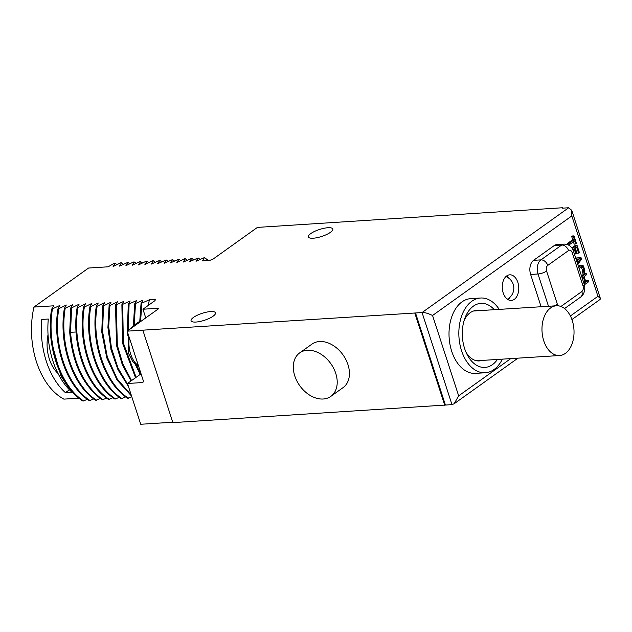 <?xml version="1.0" encoding="UTF-8"?>
<svg xmlns="http://www.w3.org/2000/svg" width="632" height="632" viewBox="0 0 632 632"><rect width="100%" height="100%" fill="white"/><g stroke="black" fill="none" stroke-linecap="round" stroke-linejoin="round"><path stroke-width="0.95" d="M127.198 331.16L158.111 309.064A2.141 0.608 162 0 0 158.506 308.511A2.141 0.608 162 0 0 157.692 308.298L142.951 309.23L155.069 300.563L155.18 299.418L149.357 299.781L141.055 303.478L142.974 300.184L134.663 303.881L136.583 300.587L128.272 304.284L130.192 300.99L121.889 304.687L123.801 301.393L115.498 305.09L117.418 301.796L109.929 305.446L109.107 305.493L111.027 302.199L103.537 305.849L102.724 305.896L104.635 302.602L97.154 306.251L96.333 306.299L98.252 303.005L90.763 306.654L89.942 306.702L91.861 303.407L84.372 307.057L83.55 307.105L85.47 303.81L77.981 307.46L77.167 307.507L79.079 304.213L71.598 307.863L70.776 307.91L72.696 304.616L65.207 308.266L64.385 308.313L66.305 305.019L58.816 308.669L58.002 308.716L59.914 305.422L51.587 309.269L53.688 305.817L33.954 307.065L88.559 268.039L108.214 266.799L114.234 263.244L115.056 263.196L113.136 266.491L120.625 262.841L121.447 262.793L119.527 266.088L127.83 262.391L125.91 265.685L133.399 262.035L134.221 261.988L132.135 265.29L139.791 261.632L140.612 261.585L138.526 264.887L146.182 261.229L146.995 261.182L144.918 264.484L152.565 260.826L153.386 260.779L151.309 264.081L159.778 260.376L157.692 263.678L166.169 259.965L164.249 263.26L172.552 259.562L170.474 262.873L178.943 259.16L176.857 262.47L184.512 258.812L185.334 258.757L183.248 262.067L191.717 258.354L189.64 261.664L198.108 257.951L196.031 261.261L204.499 257.548L202.414 260.85L209.785 260.392L213.166 259.033L257.422 227.402L562.733 207.738L562.125 208.181L568.674 207.762L422.065 312.556L127.198 331.16L143.235 380.511A2.141 1.525 54.4 0 1 142.84 382.352A2.141 1.525 54.4 0 1 142.232 382.565L143.235 381.847M172.757 422.239L140.731 424.262L127.482 383.49L142.232 382.565M127.482 383.49L141.055 373.796M570.388 315.976L597.935 296.29L571.826 215.923L432.549 315.479L458.658 395.837L454.132 403.761L451.983 404.622L172.884 422.626L142.966 330.56M154.903 300.682A69.536 44.603 -93.6 0 1 155.18 299.418L155.82 299.75M330.402 232.355A12.838 3.658 -18 0 0 332.788 229.005A12.838 3.658 -18 0 0 323.9 228.302A12.838 3.658 -18 0 0 310.747 233.595A12.838 3.658 -18 0 0 308.369 236.937A12.838 3.658 -18 0 0 317.256 237.64A12.838 3.658 -18 0 0 330.402 232.355M213.118 316.182A12.838 3.658 -18 0 0 215.496 312.84A12.838 3.658 -18 0 0 206.609 312.137A12.838 3.658 -18 0 0 193.463 317.422A12.838 3.658 -18 0 0 191.077 320.772A12.838 3.658 -18 0 0 199.973 321.475A12.838 3.658 -18 0 0 213.118 316.182M142.951 309.23L145.763 317.888M148.346 305.367L149.357 299.781M78.447 398.207L63.871 399.132A69.536 44.603 -93.6 0 1 33.954 307.065M51.247 341.011L60.964 376.024L69.876 389.865L81.054 399.732M51.587 309.269C45.623 344.258 59.787 386.745 83.013 401.091L87.437 399.329M58.002 308.716C51.974 344.045 66.194 386.247 89.396 400.688L93.828 398.926M64.385 308.313C58.365 343.642 72.585 385.844 95.788 400.285L100.219 398.523M70.776 307.91L69.71 332.306C72.443 363.495 83.266 386.026 102.179 399.882L106.611 398.12M77.167 307.507C71.147 342.836 85.359 385.038 108.562 399.479L112.994 397.718M83.55 307.105C77.531 342.433 91.751 384.635 114.953 399.076L119.385 397.315M89.942 306.702C83.922 342.031 98.142 384.232 121.344 398.673L125.776 396.912M96.333 306.299C90.313 341.628 104.525 383.829 127.735 398.271L131.772 396.691M208.291 260.487L204.499 257.548M200.036 259.365L198.108 257.951M193.645 259.768L191.717 258.354M187.254 260.171L185.334 258.757M180.87 260.574L178.943 259.16M174.479 260.977L172.552 259.562M168.088 261.379L166.169 259.965M161.705 261.782L159.778 260.376M155.314 262.185L153.386 260.779M148.923 262.588L146.995 261.182M142.532 262.991L140.612 261.585M136.149 263.394L134.221 261.988M129.757 263.797L127.83 262.391M123.366 264.2L121.447 262.793M116.983 264.603L115.056 263.196M71.835 392.117A69.536 44.603 -93.6 0 1 48.293 319.034L41.744 319.444A69.536 44.603 -93.6 0 0 65.42 392.654L69.425 389.786M71.953 392.235L65.42 392.654M52.424 309.072C46.405 344.401 60.625 386.602 83.827 401.043M58.816 308.669C52.796 343.998 67.016 386.199 90.218 400.641M65.207 308.266C59.187 343.595 73.399 385.797 96.609 400.238M71.598 307.863L70.531 332.25C73.257 363.447 84.08 385.97 102.992 399.835M77.981 307.46C71.961 342.789 86.181 384.991 109.383 399.432M84.372 307.057C78.352 342.386 92.572 384.588 115.775 399.029M90.763 306.654C84.743 341.983 98.955 384.185 122.158 398.626M97.154 306.251C91.126 341.58 105.347 383.782 128.549 398.223M102.724 305.896L101.776 332.061L106.761 357.846L117.094 380.085L131.567 396.067M103.537 305.849L102.558 331.547L107.306 356.93L117.252 378.995L131.266 395.142M109.107 305.493L107.914 327.487L110.963 349.567L118.002 369.815L128.446 386.46M109.929 305.446L108.712 326.76L111.477 348.224L118.034 368.061L127.862 384.651M115.498 305.09L116.549 345.538L122.268 364.593L131.006 380.978M116.32 305.035L117.323 345.246L122.956 364.214L131.582 380.567M121.889 304.687L122.569 343.247L135.532 377.738M122.703 304.632L123.343 342.955L136.125 377.32M128.272 304.284L127.38 331.034M127.459 331.966L127.885 335.924M135.169 364.079L140.185 374.413M129.094 304.229L128.154 330.473M136.433 365.106L140.786 373.986M134.663 303.881L133.447 325.314M135.485 303.826L134.245 324.556M58.018 373.449A32.098 20.587 -93.6 0 1 48.04 334.636M565.387 353.375A24.925 15.99 86.4 0 0 573.374 324.959A24.925 15.99 86.4 0 0 556.429 305.777A24.925 15.99 86.4 0 0 550.614 307.926A24.925 15.99 86.4 0 0 542.627 336.343A24.925 15.99 86.4 0 0 559.573 355.532A24.925 15.99 86.4 0 0 565.387 353.375M507.978 299.584A12.838 8.232 86.4 0 0 510.166 297.048M508.981 278.325A12.838 8.232 86.4 0 0 506.501 276.081M480.565 298.02L470.737 298.644A37.446 24.016 86.4 0 0 462 301.875A37.446 24.016 86.4 0 0 450 344.558A37.446 24.016 86.4 0 0 475.454 373.378L485.281 372.754A37.446 24.016 -93.6 0 1 459.827 343.942A37.446 24.016 -93.6 0 1 471.835 301.251A37.446 24.016 -93.6 0 1 480.565 298.02A37.446 24.016 -93.6 0 1 499.241 309.38M514.322 299.331A12.838 8.232 86.4 0 0 518.438 284.7A12.838 8.232 86.4 0 0 509.708 274.817A12.838 8.232 86.4 0 0 506.714 275.923A12.838 8.232 86.4 0 0 502.598 290.562A12.838 8.232 86.4 0 0 511.328 300.437A12.838 8.232 86.4 0 0 514.322 299.331M573.414 241.795L574.188 244.181L576.471 243.612L573.967 235.894L572.323 235.997L571.676 236.463L572.734 239.71L567.275 243.612L567.599 244.608M575.262 247.989L576.961 253.219L578.596 253.116L579.378 252.555L577 245.24L572.308 248.597M577 245.24L575.365 245.342L571.826 247.878M577.822 264.587L581.487 259.057L580.966 257.429L575.712 258.101M581.053 266.878L582.309 269.674L582.451 273.079L584.087 272.977L584.924 270.125L583.146 265.637L581.709 265.156L578.683 267.233M581.709 265.156L580.073 265.258L578.359 266.238M584.371 284.787L588.819 281.611L588.424 280.395L586.78 280.497L585.674 281.287M588.424 280.395L585.951 282.156L584.102 276.468L586.575 274.699L586.18 273.482L584.537 273.585L581.464 275.789M554.335 245.493L561.706 245.026A10.697 6.865 -93.6 0 1 564.202 244.102L556.832 244.568A10.697 6.865 -93.6 0 0 554.335 245.493L533.566 260.337A10.697 6.865 -93.6 0 0 530.627 274.454L541.118 306.741M597.935 296.29L600.4 298.533L600.108 299.426L571.921 319.571M571.826 215.923L571.747 210.338L568.674 207.762M432.549 315.479C427.919 313.275 424.428 312.303 422.065 312.556L451.983 404.622M445.426 405.033L415.516 312.966M444.817 405.468L414.908 313.401M330.812 396.39L343.026 387.653A26.742 19.047 -125.6 0 0 347.956 364.609A26.742 19.047 -125.6 0 0 311.924 344.14L299.71 352.869A26.742 19.047 -125.6 0 0 294.781 375.922A26.742 19.047 -125.6 0 0 330.812 396.39A26.742 19.047 -125.6 0 0 335.734 373.338A26.742 19.047 -125.6 0 0 299.71 352.869M562.859 208.133L562.733 207.738M502.377 359.134A37.446 24.016 -93.6 0 1 494.011 369.523A37.446 24.016 -93.6 0 1 485.281 372.754M494.295 309.696A32.098 20.587 86.4 0 0 473.415 306.133A32.098 20.587 86.4 0 0 464.639 318.899A32.098 20.587 86.4 0 0 466.851 354.038A32.098 20.587 86.4 0 0 492.431 364.648A32.098 20.587 86.4 0 0 497.431 359.45M478.677 310.683A25.248 16.195 86.4 0 0 476.094 310.525A25.248 16.195 86.4 0 0 470.2 312.706A25.248 16.195 86.4 0 0 463.975 320.985M465.934 352.056A25.248 16.195 86.4 0 0 479.269 360.919A25.248 16.195 86.4 0 0 481.821 360.438M568.089 244.805L569.306 244.734L574.764 240.832L575.823 244.078M567.275 243.612L568.911 243.51L569.306 244.734M572.734 239.71L574.37 239.607L568.911 243.51M571.676 236.463L573.311 236.36L574.37 239.607M573.967 235.894L573.311 236.36M574.433 254.159L576.645 253.511L574.93 248.226L576.621 247.017L578.596 253.116M572.884 249.687L574.148 248.779L575.863 254.064M580.966 257.429L575.76 258.243M580.705 258.614L577.79 262.952L576.605 259.294L580.705 258.614M578.944 258.907L577.277 261.379M578.557 266.846L579.046 266.815M579.354 265.527L580.998 265.416M582.056 271.855L583.692 271.752L584.087 272.977M582.38 271.373L584.015 271.27L583.692 271.752M582.443 270.583L584.079 270.48L584.015 271.27M582.309 269.674L583.944 269.572L584.079 270.48M581.716 267.842L583.352 267.739L583.944 269.572M581.322 267.123L582.957 267.02L583.352 267.739M581.345 266.672L582.957 267.02M579.086 268.482L581.393 266.641L582.499 266.601M582.135 277.875L583.328 277.021L585.177 282.717L583.984 283.563M586.18 273.482L581.74 276.65M583.739 282.804L585.177 282.717M141.055 303.478L139.759 321.435M141.876 303.423L140.581 321.222M129.331 337.717A23.534 15.097 -93.6 0 0 130.626 354.031A23.534 15.097 86.4 0 0 138.424 365.699M133.526 326.641A23.534 15.097 -93.6 0 1 141.252 321.119M157.976 309.167L157.692 308.298M76.109 332.013L69.71 332.306M458.658 395.837L510.743 358.613M530.627 274.454L537.998 273.996L548.489 306.275M546.577 271.065A6.423 1.825 -18 0 1 537.998 273.996A10.697 6.865 -93.6 0 1 540.937 259.87A6.423 4.574 54.4 0 1 547.754 265.416A4.282 2.741 -93.6 0 0 546.577 271.065L557.353 304.221A4.282 2.741 -93.6 0 0 558.206 305.817M533.566 260.337L540.937 259.87L561.706 245.026A6.423 4.574 -125.6 0 1 568.524 250.572L547.754 265.416M553.972 305.928A6.423 1.825 -18 0 0 557.353 304.221M568.524 250.572A4.282 2.741 -93.6 0 1 572.237 252.721L583.004 285.885A4.282 2.741 -93.6 0 1 581.835 291.534L561.066 306.378M583.004 285.885A6.423 1.825 -18 0 0 584.197 284.21L573.422 251.054A6.423 1.825 162 0 1 572.237 252.721M584.197 284.21C584.861 284.661 586.046 293.438 580.65 297.064A6.423 4.574 -125.6 0 0 581.835 291.534M138.669 366.473L136.283 364.988L132.491 361.164L128.588 353.501L128.272 334.478M130.966 328.466L133.692 325.069L141.292 321.088M473.542 311.007L556.429 305.777M476.678 360.761L559.573 355.532M454.132 403.761L517.94 358.154M600.4 298.533L571.747 210.338M573.422 251.054C571.873 246.575 568.8 244.26 564.202 244.102M564.566 308.558L580.65 297.064M507.354 299.165A12.514 12.514 0 0 0 505.924 276.579"/></g></svg>
